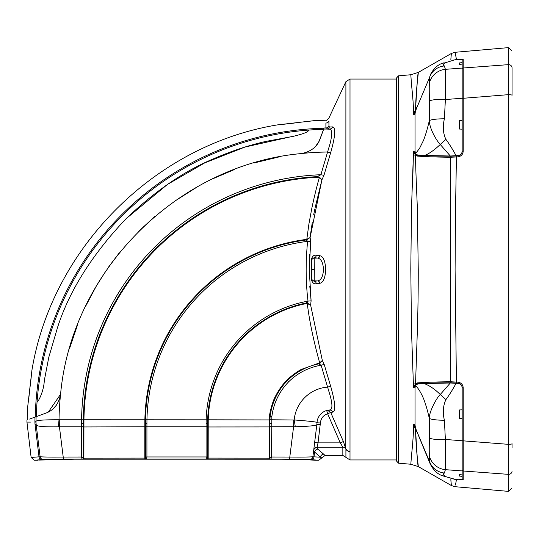 <?xml version="1.0" encoding="UTF-8"?>
<svg xmlns="http://www.w3.org/2000/svg" width="539" height="539" viewBox="0 0 539 539"><rect width="100%" height="100%" fill="white"/><g stroke="black" fill="none" stroke-linecap="round" stroke-linejoin="round"><path stroke-width="0.81" d="M39.805 454.236L36.174 424.665L40.102 456.668L39.017 456.85L35.089 424.665L36.174 424.665L40.108 456.749L31.127 457.456L26.95 422.091L30.413 422.091M35.089 424.665L36.254 424.954C36.881 426.423 44.292 427.043 58.495 426.827L59.425 426.794A20.408 2.614 90 0 1 59.27 419.78L59.027 419.766C41.941 419.686 34.274 420.427 36.019 421.99L36.019 422.084A20.408 20.401 173 0 0 36.174 424.665A20.408 20.408 -67.1 0 1 36.019 422.084L34.934 422.091A20.408 19.316 -90 0 0 35.075 424.665C24.457 424.665 24.457 424.665 35.075 424.665L35.089 424.665A20.408 19.323 -91.7 0 1 34.934 422.091L34.927 422.091C24.302 422.091 24.302 422.091 34.927 422.091A295.48 295.48 -89.3 0 1 34.995 417.098C24.309 420.986 24.309 420.986 34.995 417.098L36.093 416.701L34.995 417.098M35.769 430.257L39.017 456.85A3.173 3.005 -92.2 0 0 41.995 459.639L34.28 460.245L31.127 457.456M207.623 425.898L207.677 419.861A122.784 122.784 0 0 1 305.862 303.1L308.005 301.119C305.687 282.032 305.552 262.109 307.614 241.337L306.395 239.943L306.974 239.808L306.812 239.289L306.388 239.397L306.812 239.289L308.948 223.766L311.825 208.283C314.136 197.348 316.622 187.148 319.277 177.688L317.336 177.257A246.491 246.491 0 0 0 83.943 419.78L83.902 458.143L83.282 457.099A1.476 0.963 176.9 0 1 81.706 458.009L81.551 457.018L83.282 457.099L83.323 419.773A247.111 247.111 0 0 1 317.303 176.637L320.887 174.724L330.407 142.464C332.031 134.932 332.031 130.526 330.407 129.245L326.378 129.043L329.646 129.016A3.402 3.328 89.9 0 0 332.718 126.901L329.417 126.982L328.938 126.099L328.938 121.1C328.824 117.253 328.824 117.253 328.938 121.1L328.938 126.099L329.417 126.982L332.718 126.901C335.932 127.925 335.251 136.515 330.67 152.658L323.952 175.33L330.67 152.658A3.402 0.418 -162.7 0 1 327.597 152.018A271.4 271.4 0 0 0 301.49 153.548L301.301 153.568C177.661 164.644 71.633 270.726 60.57 394.299L48.294 412.086M83.383 457.928A1.476 1.226 91.1 0 1 82.191 459.107L81.706 458.009M145.382 424.456L145.382 457.065L144.836 458.089L144.836 426.787L145.382 426.982L145.382 426.369M145.382 428.364L145.382 455.26M145.382 456.978L146.918 456.957L146.817 457.941A1.476 0.963 180 0 1 145.382 456.978L145.382 457.065A1.476 1.038 180 0 0 146.824 458.096L146.621 459.046A1.476 1.321 -91.5 0 1 145.314 457.806M318.515 363.266L318.637 363.879C306.644 366.358 296.261 371.897 287.489 380.48C277.706 390.519 271.925 402.478 270.127 416.357L269.716 423.425L269.722 457.099L271.454 457.018L271.299 458.009A1.476 0.963 -176.9 0 1 269.722 457.099L269.102 458.143L269.096 423.337L269.507 416.283C269.608 412.551 272.889 400.592 275.254 396.704C278.616 390.054 282.544 384.502 287.044 380.042C288.783 377.893 298.047 370.765 301.55 369.35L319.661 362.821C314.857 345.479 309.682 323.629 307.297 303.646L306.037 303.619A122.238 122.238 0 0 0 208.222 419.82L208.169 458.089L207.623 457.065L207.623 426.234A1.59 0.546 180 0 1 206.087 426.78L206.087 423.708L207.623 423.405L207.623 424.146M206.188 457.941A1.476 0.963 0 0 0 207.623 456.978L206.087 456.957L206.087 426.78L146.925 426.787L146.918 456.957L206.087 456.957L206.181 458.096A1.476 1.038 180 0 0 207.623 457.065L207.623 426.329M207.69 457.806A1.476 1.321 91.5 0 1 206.383 459.046L206.181 458.096M271.299 458.009L270.821 459.107A1.476 1.226 -91.1 0 1 269.621 457.928M312.903 456.668L316.871 424.361A20.408 20.408 0 0 0 317.006 422.798A13.414 13.414 0 0 1 317.006 422.771C318.812 422.178 311.198 421.242 294.166 419.955A20.408 2.52 79.3 0 1 295.271 426.753C309.521 426.336 316.703 425.608 316.824 424.557L316.824 424.557A20.408 18.562 -177.3 0 0 317.006 422.765L317.006 422.765A13.414 13.414 0 0 1 329.39 410.024L330.407 409.761C332.415 408.751 332.415 404.344 330.407 396.542L321.103 365.206C308.577 367.396 297.784 372.9 288.722 381.72C279.168 391.584 273.556 403.199 271.865 416.566L271.454 457.018L289.8 457.045C304.286 457.153 311.987 457.025 312.903 456.668A3.173 3.173 -173 0 1 309.757 459.45L268.961 459.113L269.102 458.143L208.169 458.089L208.121 459.06L144.883 459.06L144.836 458.089L83.902 458.143L84.044 459.113L63.582 459.134A3.173 0.398 89.9 0 1 63.211 457.045L81.551 457.018L81.551 426.794L59.425 426.794L63.211 457.045C48.739 457.153 41.038 457.025 40.102 456.668A3.173 3.173 -7 0 0 43.248 459.45L41.995 459.639M38.727 460.077L74.921 459.174L289.308 459.194L300.162 459.268L315.019 460.245L310.12 459.767M63.582 459.134L43.248 459.45M36.254 424.954A20.408 19.121 0.3 0 1 36.019 421.99L36.019 422.084A20.408 20.408 0 0 0 36.174 424.665M144.883 459.06L84.044 459.113M268.961 459.113L208.121 459.06M37.986 460.245L34.28 460.245M321.79 457.914L325.064 455.415L317.767 449.162L323.744 454.229A3.402 3.349 130.9 0 0 320.409 457.193L314.581 452.032L313.994 456.85L320.409 457.193L321.79 457.914L318.724 460.245L315.019 460.245M309.743 459.538L311.016 459.639A3.173 3.005 92.2 0 0 313.994 456.85L312.896 456.749A3.173 3.173 -173 0 1 309.743 459.538L309.757 459.45M269.102 426.113L269.722 426.268A1.59 0.546 -0 0 0 271.454 426.753L293.587 426.726L292.407 436.159M29.605 419.059L36.342 416.607A294.388 294.388 0 0 1 323.609 129.34L324.101 127.992A295.48 295.48 0 0 1 325.906 127.959L325.906 123.027C327.395 118.944 327.395 118.944 325.906 123.027A3.402 3.328 180 0 0 328.938 121.1M37.076 401.656C37.669 403.051 43.854 391.691 44.292 380.601L48.806 357.222L57.747 326.829C69.578 290.386 92.297 254.408 125.897 218.895C155.353 190.712 184.944 170.519 214.67 158.325C231.992 150.839 249.072 145.2 265.916 141.407L292.643 136.468C303.363 133.962 308.699 131.833 308.658 130.074M314.338 120.635L277.228 124.92L314.163 120.648A2.271 2.244 82.5 0 1 314.338 120.635L314.203 120.648M31.889 370.549L28.85 397.802M291.02 136.738L244.895 147.066L204.658 162.926L167.4 184.479L125.89 218.888M59.775 398.281L58.69 401.198M56.278 405.321L53.26 408.656M83.902 426.154L83.282 426.309A1.59 0.546 180 0 1 81.551 426.794L81.571 419.78L59.27 419.78M58.495 426.827A20.408 2.607 -84.3 0 1 59.027 419.766A271.4 271.4 0 0 1 60.55 394.487C58.63 404.075 53.705 410.3 45.781 413.17L38.923 415.67M324.013 128.242A295.48 295.48 0 0 0 35.244 417.011L40.445 415.111M38.343 415.879L37.818 416.074M37.366 416.236L36.652 416.492M83.282 426.962L144.836 426.787L144.87 419.793L145.415 419.807M144.836 423.304L145.382 423.405L145.422 419.766A185.025 185.025 0 0 1 306.401 239.943A185.025 185.025 0 0 0 145.422 419.766L146.952 419.793L146.925 426.787A1.59 0.546 0 0 1 145.382 426.241M269.817 419.928L207.677 419.807L207.623 423.405L208.169 423.304M207.623 426.976L269.722 426.928M295.271 426.753L293.587 426.726L289.8 457.045A3.173 0.398 90.1 0 1 289.423 459.134M324.242 364.586A3.402 0.35 164.5 0 0 321.103 365.206L318.637 363.879L319.957 363.34L322.329 360.476L324.242 364.586L330.717 386.463A3.402 0.424 162.7 0 0 327.597 387.11A36.403 36.403 0 0 0 294.166 419.955L293.728 419.989A20.408 2.601 -90.1 0 1 293.587 426.726M314.581 452.032L313.664 450.476A3.402 3.254 -173 0 1 317.04 447.633L317.767 449.162A3.402 3.146 130.6 0 0 314.581 452.032M325.064 455.415L342.838 455.415L342.838 447.208L340.291 442.876L318.023 442.876L317.04 447.633M330.717 386.463C335.271 402.505 335.938 411.062 332.731 412.133L330.717 412.456L343.377 441.522L340.291 442.876L327.631 413.777L330.717 412.456L343.377 441.522L345.91 449.068A3.402 3.247 180 0 0 342.838 447.208L317.094 447.208A3.402 3.247 7 0 0 313.718 450.045M311.818 269.5L311.724 275.166L311.818 269.5M314.325 269.5L314.176 280.866A2.493 2.493 -161.5 0 1 311.731 278.38L311.879 269.5L314.325 269.5L314.176 258.134A2.493 2.493 161.5 0 0 311.731 260.62L311.879 269.5M316.871 424.361L320.247 424.772L320.402 422.947L318.023 442.876L314.648 442.458M317.444 445.571L317.579 444.965M69.416 348.942L77.704 324.404M213.249 178.591L219.427 175.734M213.174 178.631L229.601 171.415M256.166 162.354L262.554 160.622M307.816 151.857L305.256 152.78M315.672 146.251L319.095 141.272L323.609 129.34M305.283 152.773L308.53 151.533M310.073 150.738L313.294 148.515M316.42 145.375L319.081 141.299M279.377 156.842L253.876 163.014M234.546 169.495L213.276 178.577M197.719 186.649L174.137 201.505M155.097 216.227L138.584 231.399M119.382 252.737L108.696 266.866M106.284 270.342L96.542 285.683M96.306 286.094L85.344 306.772M326.695 120.877L326.829 120.487M301.49 153.548C311.064 151.641 317.289 146.716 320.173 138.779L324.101 127.992M36.019 421.99A294.388 294.388 0 0 1 36.093 416.701A294.388 294.388 0 0 0 36.019 421.99M83.323 419.773L144.87 419.793A185.571 185.571 0 0 1 306.388 239.397L306.395 239.943A185.025 185.025 0 0 0 145.422 419.766A185.025 185.025 0 0 1 306.401 239.943M306.974 239.808L306.469 239.936A185.025 185.025 0 0 0 306.428 239.943A185.025 185.025 0 0 1 306.469 239.936L310.107 237.571L306.812 239.289M317.336 177.257L317.303 176.637L319.533 177.196L319.277 177.688L321.931 179.797L319.533 177.196M314.992 208.276L321.931 179.797L310.107 237.571L310.68 241.587L307.614 241.337A183.489 183.489 0 0 0 146.952 419.793L206.141 419.82L206.087 423.708M310.68 241.587L309.238 269.5L311.104 300.829L308.005 301.119A124.32 124.32 0 0 0 206.141 419.82L207.677 419.861A122.784 122.784 0 0 1 305.862 303.1L306.037 303.619M305.862 303.1A122.784 122.784 0 0 1 305.876 303.093A122.784 122.784 0 0 0 305.862 303.1L307.405 303.134L307.297 303.646L310.626 305.047L307.405 303.134M269.204 419.76L293.728 419.989M317.006 422.798L320.402 422.947C320.873 418.365 323.285 415.306 327.631 413.777L326.695 410.509L329.39 410.024A3.402 3.335 -94.3 0 1 332.731 412.133M319.809 255.695C323.346 256.497 325.3 261.105 325.677 269.5C325.3 277.895 323.346 282.497 319.809 283.305A2.493 2.264 -95.5 0 0 317.592 280.927L314.176 280.866L314.048 281.27L317.592 280.927C321.156 280.219 323.11 276.413 323.461 269.5C323.11 262.587 321.156 258.781 317.592 258.073L314.048 257.73L311.414 259.683L311.414 279.317L314.048 281.27A2.493 2.264 -95.5 0 1 316.265 283.642C314.062 284.39 312.371 282.921 311.185 279.229L311.185 259.771C312.377 256.079 314.069 254.61 316.265 255.358L319.809 255.695A2.493 2.264 -84.5 0 1 317.592 258.073L314.176 258.134L314.048 257.73A2.493 2.264 95.5 0 0 316.265 255.358M328.878 410.63L329.491 410.961M307.782 301.847L307.277 302.426M320.173 138.779L323.703 129.09A294.388 294.388 0 0 1 329.646 129.016A294.388 294.388 0 0 0 323.703 129.09M329.417 126.982A3.402 3.355 89.2 0 1 326.378 129.043L325.906 127.959A3.402 3.221 180 0 0 328.938 126.099M319.957 363.34L319.661 362.821L322.329 360.476L310.626 305.047L311.104 300.829L309.777 286.034M330.717 412.456L327.631 410.381M319.809 283.305L316.265 283.642M311.731 278.38L311.185 279.229M311.731 260.62L311.185 259.771M327.025 119.961L328.83 118.25L345.897 81.672L345.802 448.253M309.447 258.888L309.494 257.716M309.514 257.292L309.595 255.587M309.602 255.479L309.676 254.085M310.403 235.159L312.189 223.079M312.202 223.025L312.263 222.647M313.705 214.663L314.715 209.597M83.943 419.814L81.571 419.78A248.863 248.863 0 0 1 320.887 174.724L323.952 175.33L321.931 179.797M350.006 451.541L350.006 459.949L345.91 457.355L345.91 449.068A4.534 4.332 180 0 0 350.006 451.541L350.006 451.284A4.534 4.325 0 0 1 345.897 448.785M445.915 62.551L456.115 59.418L445.915 62.551C443.085 63.676 442.573 64.808 444.385 65.947A17.342 17.1 175.1 0 0 429.32 77.98L415.421 111.027L429.32 77.98L429.428 82.858C429.846 84.791 429.846 92.182 429.435 100.995L429.32 120.574C427.71 127.77 425.817 134.272 423.641 140.093L419.645 148.178L415.468 153.804L417.664 155.037L424.658 155.475C429.233 153.662 434.427 150.004 440.255 144.486L450.314 156L424.658 155.475M415.468 153.804L415.037 150.987L415.037 114.086L415.421 111.027M415.037 114.349L413.635 114.416L413.373 111.506C413.689 104.384 411.756 86.934 411.506 84.636L410.812 74.753L398.489 75.831L396.421 78.088L396.421 460.912L398.489 463.169L410.812 464.247L410.853 463.621M424.119 383.552L450.314 383L440.262 394.501C434.798 389.138 429.415 385.493 424.119 383.552L417.745 383.97L415.421 385.311C418.459 388.478 421.242 393.093 423.755 399.15C425.891 404.89 427.744 411.318 429.32 418.439L429.428 438.005C429.846 447.195 429.846 453.238 429.435 456.142L429.32 461.02L415.468 428.175L430.122 463.749C433.693 470.823 438.375 474.98 444.183 476.233L444.136 476.22M415.468 428.175L415.037 424.914L415.037 388.013L415.421 385.311M418.028 104.822L415.549 109.949C416.903 85.957 417.799 73.452 418.244 72.428C418.635 72.906 416.061 86.806 415.549 109.949L413.635 114.416L415.198 112.227M450.314 156L458.137 155.589C460.629 155.158 461.977 153.676 462.172 151.149L462.172 129.171L459.343 129.037L459.343 120.338L462.172 120.177L462.172 129.225M462.085 122.38L462.152 120.426L459.343 120.581M429.428 82.858A18.137 17.794 -19.7 0 1 445.382 69.329L445.382 99.54L444.392 118.769C436.927 118.836 431.901 119.436 429.32 120.574C429.34 127.79 435.755 139.756 440.255 144.486L445.908 139.365C449.31 143.96 452.72 149.424 456.115 155.751M456.115 59.418L462.172 59.479L462.172 64.128L459.343 64.35L459.343 62.935L462.172 62.665L462.172 63.696M415.043 387.817L413.635 387.703L415.549 383.822L417.321 331.485C417.954 312.391 418.257 291.761 418.244 269.601L417.327 207.596C416.667 190.206 415.576 168.357 415.549 155.178L417.503 156.101C426.632 156.768 437.708 157.145 450.732 157.233A1.132 0.815 -89.9 0 1 451.439 156.222C438.463 156.216 427.434 155.912 418.352 155.313L416.398 154.504L415.549 155.178L413.635 151.297L415.043 151.183M415.34 153.44L413.635 151.297L413.373 155.252L411.493 208.391L410.812 268.934L411.452 329.221L413.373 383.741L413.635 387.703L415.333 385.56M450.84 479.575L451.372 485.538L418.244 466.572L410.812 464.247L411.547 454.842C411.749 453.299 413.696 435.195 413.373 427.488L413.635 424.584L415.549 429.051C416.89 453.723 417.786 466.228 418.244 466.572C418.628 466.242 416.041 453.319 415.549 429.051L417.813 433.787M415.198 426.773L413.635 424.584L415.037 424.651M459.343 474.65L462.172 474.872L462.172 476.335L459.343 476.065L459.343 474.65L459.343 476.065M429.428 438.005A18.137 3.315 -3.8 0 0 445.382 439.46L445.382 469.671L444.392 473.06C436.927 472.023 431.901 468.007 429.32 461.02L430.122 463.749M462.172 476.335L462.172 479.521L458.137 479.737L454.593 479.292L444.183 476.233L456.115 479.582M459.343 409.963L462.172 409.829L462.172 418.823L459.343 418.662L459.343 409.963M451.439 382.778A1.132 0.815 -90.1 0 1 450.732 381.767C437.708 381.855 426.632 382.232 417.503 382.899L415.549 383.822L416.398 384.496L418.352 383.687C427.434 383.088 438.463 382.784 451.439 382.778L458.029 383.141C460.589 383.586 461.97 385.109 462.172 387.709L462.172 470.918L445.382 469.671A18.137 17.794 -160.3 0 1 429.435 456.142M459.343 418.419L462.172 418.581L462.031 409.835M462.172 409.829L462.172 387.851C461.984 385.331 460.636 383.849 458.137 383.411L450.314 383M456.115 383.249C452.787 389.461 449.385 394.919 445.915 399.621L440.262 394.501C435.829 398.671 428.788 413.096 429.32 418.439A17.342 2.884 179.2 0 0 444.385 420.252L445.382 439.46L462.172 440.761M415.549 109.949L416.398 109.983M416.398 429.017L415.549 429.051M444.385 65.947L445.382 69.329L462.172 68.082L462.172 98.239L445.382 99.54A18.137 3.315 -176.2 0 0 429.435 100.995M444.392 118.769C442.593 126.719 443.098 133.591 445.908 139.365M459.343 64.35L459.343 62.935M412.861 363.178L412.692 359.432M412.861 175.802L413.373 155.259A2.884 1.691 179.4 0 0 415.273 154.68L416.014 154.127M444.392 473.06C442.593 474.232 443.098 475.364 445.908 476.442M445.915 399.621C443.085 405.638 442.573 412.517 444.385 420.252M462.085 416.62L462.064 416.135M462.152 120.419L462.031 129.165M462.172 98.239L462.172 120.177M462.172 64.128L462.172 68.082M419.753 155.192L418.352 155.313A1.132 0.99 94 0 0 417.503 156.101M419.787 383.808L418.352 383.687A1.132 0.99 -94 0 1 417.503 382.899M462.172 65.158L462.172 69.107A1.132 1.112 0 0 1 463.203 68.002L463.203 151.142L462.172 151.291C461.977 153.885 460.596 155.407 458.029 155.859L451.439 156.222M462.172 470.918L462.172 474.872M410.812 74.753L418.244 72.428L451.372 53.462L450.84 59.425M450.975 57.336L451.022 56.763M456.398 59.398L455.63 54.769M453.144 60.139L458.009 59.27M456.398 479.602L453.144 478.861M451.008 482.034L450.86 479.953M462.172 69.107L462.172 98.367L508.351 94.669L508.351 491.366L512.05 487.977M456.418 155.987L456.418 156.97L450.732 157.233L450.732 381.767L458.029 382.158L458.029 383.404M456.418 383.013L455.091 269.5L455.475 213.114L456.418 156.97L458.029 156.842L458.029 155.596M458.029 382.158C461.229 382.717 462.954 384.617 463.203 387.858L463.203 440.848L462.172 440.632L462.172 464.14M462.172 60.503A1.132 1.125 0 0 1 463.203 59.378L463.068 59.229M455.623 54.749L455.482 54.068M451.372 53.462L455.091 52.296L456.418 59.229M458.029 59.101L463.203 59.378L463.203 68.002L508.351 64.653L508.351 94.669A3.402 0.654 180 0 1 512.05 95.322L512.05 67.981C512.05 45.404 512.05 45.404 512.05 67.981A3.402 3.335 0 0 0 508.351 64.653L470.715 67.442M463.19 74.739L463.19 71.761M463.19 464.261L463.183 460.542M512.05 447.862L512.05 443.678A3.402 0.654 0 0 1 508.351 444.331L463.203 440.848L463.203 479.622L458.029 479.899L463.203 479.622A1.132 1.125 180 0 1 462.172 478.497M458.029 479.899L456.418 479.771L458.009 479.73M456.418 479.771L455.475 484.985M455.489 484.898L455.906 482.782M463.203 151.142C462.961 154.383 461.236 156.276 458.029 156.842M463.203 387.858L462.172 387.709M508.297 78.943L508.29 75.73M462.172 469.893A1.132 1.112 -0 0 0 463.203 470.998L508.351 474.347A3.402 3.335 0 0 0 512.05 471.019C512.05 493.596 512.05 493.596 512.05 471.019M463.203 470.998L508.351 474.347M512.05 91.138L512.05 95.322M43.261 459.538A3.173 3.173 173 0 1 40.108 456.749M271.461 423.708L269.096 423.337M311.016 459.639L318.724 460.245M81.544 423.708L83.916 423.337M146.918 423.708L145.382 423.405L145.422 419.766M288.722 381.72L287.044 380.042M269.507 416.283L271.865 416.566M345.897 81.672L350.006 79.051L350.006 451.284M413.373 111.506A2.884 2.338 0.8 0 0 415.279 110.738L416.02 110.798M413.373 383.741A2.884 1.691 0.6 0 1 415.279 384.314L416.02 384.866M398.489 75.831L398.489 463.169M413.373 427.488A2.884 2.338 179.2 0 1 415.273 428.256L416.014 428.188M455.091 52.296L508.351 47.634L508.351 64.653M38.7 460.063L48.739 459.356L65.199 459.188M305.162 459.39L314.304 460.063M47.452 459.403L65.441 459.188M66.91 459.188L71.66 459.181M73.014 459.181L290.326 459.194M291.74 459.201L305.552 459.41M308.732 459.706L307.648 459.666M305.997 459.599L305.242 459.423M65.859 459.188L78.849 459.167M88.073 459.154L176.408 459.1M265.309 459.161L267.748 459.161M271.144 459.167L275.409 459.174M280.064 459.181L284.444 459.188M289.059 459.194L294.974 459.221M297.393 459.241L300.54 459.275M303.248 459.329L304.939 459.376M42.79 459.774L43.282 459.754M43.868 459.727L44.717 459.686M45.795 459.646L47.008 459.599M26.963 420.022L26.95 422.091M313.772 120.702L314.23 120.642M313.011 120.803L312.647 120.851M311.731 120.972L310.585 121.12M309.507 121.255L309.143 121.302M306.826 121.598L304.589 121.875M299.96 122.434L298.465 122.609M294.26 123.094L291.201 123.438M286.539 123.95L283.642 124.26M30.966 379.382L31.255 376.653M27.651 407.161L31.929 370.226C52.094 247.825 154.821 145.099 277.228 124.92M27.213 419.935L27.617 407.471M326.937 120.21L314.473 120.615M345.91 457.355L342.838 455.415M350.006 459.949L396.421 459.949M350.006 79.051L396.421 79.051M430.122 75.251C433.679 68.183 438.375 64.02 444.197 62.767M451.372 485.538L455.091 486.704L508.351 491.366M508.351 47.634L512.05 51.023"/></g></svg>
